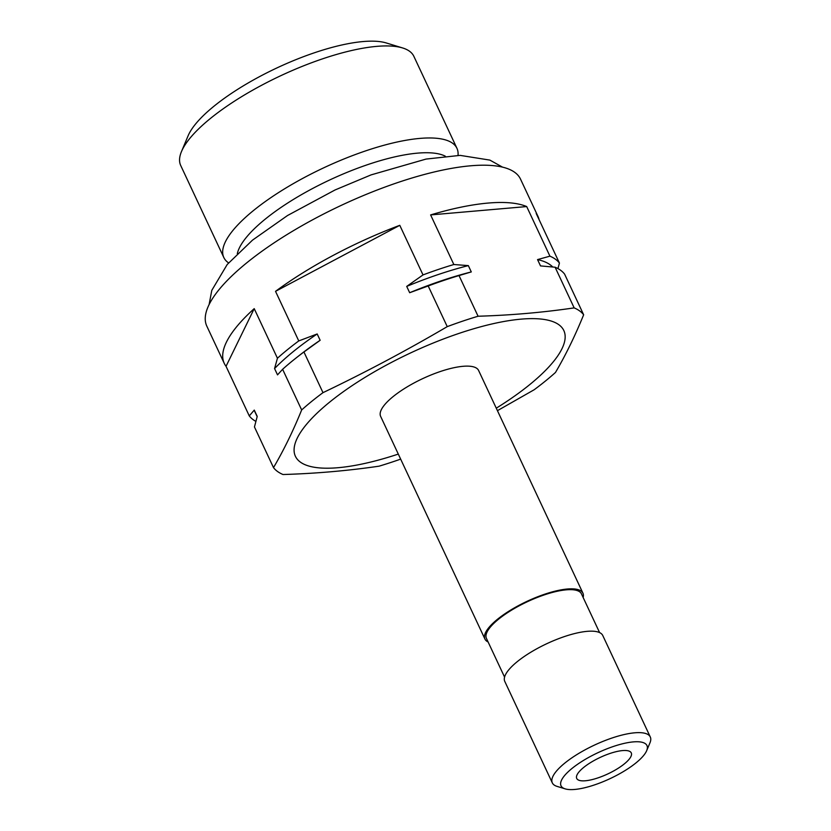 <?xml version="1.0" encoding="UTF-8"?>
<svg xmlns="http://www.w3.org/2000/svg" width="831" height="831" viewBox="0 0 831 831"><rect width="100%" height="100%" fill="white"/><g stroke="black" fill="none" stroke-linecap="round" stroke-linejoin="round"><path stroke-width="1.25" d="M565.173 788.868L557.019 786.375A54.098 16.329 -25.1 0 1 552.314 782.875A54.098 16.329 -25.1 0 1 578.241 753.748A54.098 16.329 -25.1 0 1 634.718 732.807A54.098 16.329 -25.1 0 1 650.289 736.972A54.098 16.329 -25.1 0 1 649.967 742.841L646.663 750.694A47.44 14.314 154.9 0 0 633.295 741.896A47.44 14.314 154.9 0 0 577.877 764.073A47.44 14.314 154.9 0 0 565.173 788.868A47.44 14.314 154.9 0 0 574.688 789.45A47.44 14.314 154.9 0 0 617.797 774.752A47.44 14.314 154.9 0 0 646.663 750.694M650.289 736.972L602.766 635.507A54.098 16.329 154.9 0 0 587.185 631.342A54.098 16.329 154.9 0 0 530.708 652.293A54.098 16.329 154.9 0 0 504.781 681.41L552.314 782.875M622.596 750.58A30.113 9.089 154.9 0 0 591.153 762.235A30.113 9.089 154.9 0 0 576.724 778.45A30.113 9.089 154.9 0 0 585.398 780.766A30.113 9.089 154.9 0 0 616.831 769.111A30.113 9.089 154.9 0 0 631.269 752.896A30.113 9.089 154.9 0 0 622.596 750.58M599.598 632.599L581.451 593.874A52.467 15.841 154.9 0 0 548.148 593.656A52.467 15.841 154.9 0 0 498.558 619.199A52.467 15.841 154.9 0 0 486.426 638.385L504.573 677.109M488.119 641.989A54.098 16.329 -25.1 0 1 484.951 639.081A54.098 16.329 -25.1 0 1 510.878 609.954A54.098 16.329 -25.1 0 1 567.355 589.013A54.098 16.329 -25.1 0 1 582.936 593.178A54.098 16.329 -25.1 0 1 583.144 597.479M582.936 593.178L478.604 370.47A54.098 16.329 154.9 0 0 463.033 366.305A54.098 16.329 154.9 0 0 406.556 387.246A54.098 16.329 154.9 0 0 380.629 416.362L484.951 639.081M317.182 333.969A166.023 50.12 154.9 0 0 293.426 351.471A166.023 50.12 154.9 0 0 274.562 368.559L277.44 358.234L254.213 308.644A173.222 52.291 154.9 0 0 224.256 363.365A173.222 52.291 154.9 0 0 226.042 366.305L249.269 415.895L254.265 410.099L257.226 416.414L254.452 426.947L273.503 467.624C283.735 450.194 293.125 430.977 301.663 409.953A173.222 52.291 -25.1 0 1 311.75 401.352A173.222 52.291 -25.1 0 1 322.989 392.658C365.245 372.444 406.671 350.443 447.244 326.635L428.194 285.968L409.673 292.72L406.712 286.404L423.01 274.916L399.784 225.326A173.222 52.291 154.9 0 0 275.528 291.338L298.765 340.928L317.182 333.969L320.143 340.284A166.023 50.12 154.9 0 0 300.084 354.837L296.553 357.61A173.222 52.291 154.9 0 0 292.699 360.685A173.222 52.291 154.9 0 0 282.613 369.286L277.523 374.874L274.562 368.559M320.143 340.284L303.938 351.98A173.222 52.291 154.9 0 0 296.553 357.61M496.273 408.187A148.209 44.739 154.9 0 0 529.586 384.732A148.209 44.739 154.9 0 0 521.172 319.135A148.209 44.739 154.9 0 0 329.658 402.111A148.209 44.739 154.9 0 0 398.298 454.09M400.656 459.128A173.222 52.291 -25.1 0 1 379.092 466.17C347.919 470.751 315.894 473.535 283.007 474.522A173.222 52.291 -25.1 0 1 273.503 467.624M423.01 274.916A173.222 52.291 -25.1 0 1 453.84 264.518L468.331 265.608L471.291 271.924L459.024 275.57L478.074 316.237C510.961 315.25 542.986 312.466 574.159 307.885L555.108 267.218A173.222 52.291 154.9 0 1 564.602 274.116L583.653 314.783C575.104 335.797 565.724 355.024 555.492 372.444A173.222 52.291 -25.1 0 1 545.406 381.045A173.222 52.291 -25.1 0 1 534.167 389.749L497.437 410.67M445.291 156.186A117.919 35.598 154.9 0 0 417.588 153.133A117.919 35.598 154.9 0 0 305.746 192.231A117.919 35.598 154.9 0 0 237.323 253.611M228.577 262.887A128.712 38.849 -25.1 0 1 223.819 257.517A128.712 38.849 -25.1 0 1 285.511 188.242A128.712 38.849 -25.1 0 1 419.894 138.403A128.712 38.849 -25.1 0 1 456.946 148.313A128.712 38.849 -25.1 0 1 458.016 155.397M181.49 151.543L188.086 135.827A115.395 34.829 -25.1 0 1 258.306 77.293A115.395 34.829 -25.1 0 1 363.157 41.55A115.395 34.829 -25.1 0 1 386.322 42.973L402.62 47.959A128.712 38.849 154.9 0 0 376.775 46.37A128.712 38.849 154.9 0 0 259.812 86.247A128.712 38.849 154.9 0 0 181.49 151.543A128.712 38.849 154.9 0 0 180.711 165.494L223.819 257.517M456.946 148.313L413.838 56.29A128.712 38.849 154.9 0 0 402.62 47.959M539.101 219.654A173.222 52.291 154.9 0 0 537.979 216.403L520.528 179.132A173.222 52.291 154.9 0 0 470.658 165.795A173.222 52.291 154.9 0 0 289.822 232.857A173.222 52.291 154.9 0 0 206.794 326.095L224.256 363.365M555.108 267.218L540.514 265.91L537.553 259.594L549.925 256.166L526.698 206.566A173.222 52.291 154.9 0 0 488.119 203.065A173.222 52.291 154.9 0 0 430.614 214.917L453.84 264.518M549.925 256.166A173.222 52.291 -25.1 0 1 559.429 263.063L557.944 268.59M537.979 216.403A173.222 52.291 154.9 0 0 536.192 213.463L559.429 263.063M255.855 421.379A173.222 52.291 -25.1 0 1 249.269 415.895M277.44 358.234A173.222 52.291 -25.1 0 1 298.765 340.928M574.159 307.885A173.222 52.291 -25.1 0 1 583.653 314.783M459.024 275.57A173.222 52.291 154.9 0 0 428.194 285.968M447.244 326.635A173.222 52.291 -25.1 0 1 478.074 316.237M254.213 308.644L226.042 366.305M399.784 225.326L275.528 291.338M526.698 206.566L430.614 214.917M303.938 351.98L322.989 392.658M301.663 409.953L282.613 369.286M471.291 271.924A166.023 50.12 154.9 0 0 409.673 292.72M468.331 265.608A166.023 50.12 154.9 0 0 406.712 286.404M552.719 266.959A166.023 50.12 154.9 0 0 537.553 259.594M254.265 410.099A166.023 50.12 154.9 0 0 255.055 412.166L257.163 416.653M209.111 304.562L211.791 290.362L227.216 264.487L252.531 240.117L287.547 215.509L335.028 189.977L371.125 174.874L426.054 159.074L460.114 155.376L489.875 160.103L502.506 167.124"/></g></svg>
